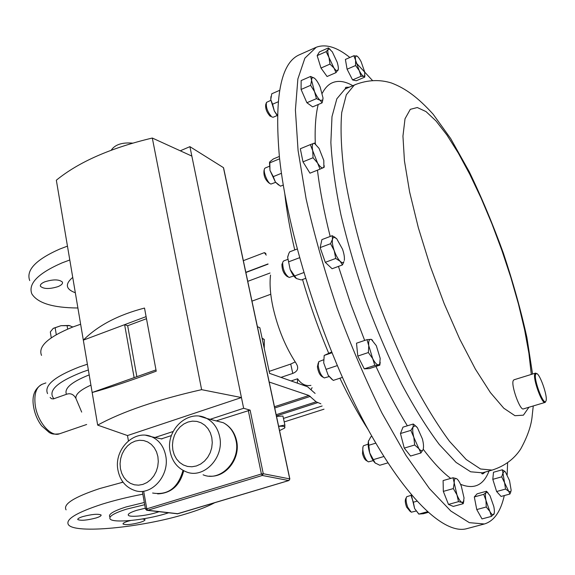 <?xml version="1.0" encoding="UTF-8"?>
<svg xmlns="http://www.w3.org/2000/svg" width="575" height="575" viewBox="0 0 575 575"><rect width="100%" height="100%" fill="white"/><g stroke="black" fill="none" stroke-linecap="round" stroke-linejoin="round"><path stroke-width="0.86" d="M44.828 281.808C53.31 279.198 59.167 279.292 62.402 282.081C62.962 283.64 61.489 285.157 57.989 286.63C49.558 289.218 43.714 289.117 40.473 286.321C39.912 284.79 41.364 283.288 44.828 281.808M82.75 516.602C79.027 517.802 77.388 518.801 77.848 519.606C81.01 520.849 87.084 520.296 96.075 517.96C99.849 516.76 101.502 515.753 101.042 514.934C97.908 513.691 91.806 514.251 82.75 516.602M130.575 520.519L128.031 521.209C124.329 522.366 122.691 523.322 123.108 524.069C125.939 525.14 131.553 524.587 139.955 522.416C143.692 521.259 145.353 520.296 144.943 519.534L142.521 518.966M145.324 508.214L136.656 510.348C130.381 512.339 127.621 513.985 128.369 515.279C129.763 517.45 145.698 515.904 156.206 512.627L158.944 511.728M67.462 246.136L59.75 249.061C35.837 259.663 25.832 270.171 29.735 280.578M77.898 307.992C52.943 307.833 37.591 303.118 31.826 293.854C27.959 283.705 38.036 273.384 62.05 262.883L69.798 259.986M80.644 324.235L72.745 327.024C48.221 337.015 37.821 346.466 41.529 355.386M262.078 338.165L264.292 339.48L264.256 348.357M214.533 502.809C207.589 506.582 197.908 510.32 185.502 514.036C141.666 527.505 75.052 534.182 68.432 524.723C65.183 519.419 76.497 512.548 102.372 504.103C114.619 500.315 128.117 497.008 142.844 494.191M123.036 482.181L99.77 488.534C74.024 497.116 62.797 504.225 66.089 509.853M168.425 512.85L165.622 513.727C144.706 520.21 112.987 523.329 110.098 518.966C108.589 516.415 114.051 513.144 126.493 509.162L144.706 504.706M109.732 516.796C108.222 514.215 113.677 510.931 126.112 506.942L144.311 502.485M81.686 412.103L75.929 398.439C73.629 394.263 70.466 392.883 66.448 394.299L53.338 398.921L51.506 398.705L50.14 397.476M111.219 150.212C114.964 144.62 122.087 142.255 132.573 143.132M504.304 495.557L503.405 499.122C499.682 512.965 493.343 521.252 484.394 523.983L469.337 522.661L450.822 511.024L429.432 488.577L406.065 455.551L381.944 413.022C365.901 380.549 350.973 345.676 337.158 308.387C324.437 270.71 314.087 234.19 306.108 198.813L298.073 150.492L295.406 110.012L297.864 78.976L304.887 58.14L316.257 47.258C325.809 43.7 337.007 47.114 349.866 57.493M545.711 401.501L545.043 402.428C542.009 404.261 532.852 378.99 534.764 374.059L535.426 373.153L536.533 373.534M545.043 402.428L523.394 408.911C520.123 410.809 511.017 385.724 513.173 380.743L513.899 379.823L535.426 373.153M535.569 374.426C533.686 379.378 543.016 404.512 545.632 401.566L546.099 400.682C547.702 395.78 539.573 372.974 536.418 373.527L535.569 374.426M270.818 100.352L266.448 102.422C265.794 107.353 267.598 112.204 271.853 116.969L273.161 117.257L277.136 115.553M266.103 103.428L265.751 104.478C265.219 108.431 266.663 112.312 270.077 116.128L270.595 116.373M368.129 444.159L363.493 445.754C362.588 447.041 362.566 449.528 363.422 453.208C364.809 458.045 366.483 460.927 368.46 461.862L373.211 460.632M362.969 446.904L362.509 453.754C363.616 457.621 364.96 459.928 366.541 460.683L367.36 461.179M411.312 495.262L406.712 496.714C405.612 498.712 405.957 502.227 407.74 507.265L411.262 512.21L415.955 511.067M406.252 497.67L405.785 498.64C404.901 500.243 405.174 503.06 406.604 507.092L410.342 511.628M265.262 167.993L264.759 168.396C262.523 170.833 267.777 183.892 271.026 184.022L275.626 182.347M264.335 169.589L264.011 170.516C263.479 175.605 265.154 179.781 269.035 183.03L269.876 183.447M287.651 259.433L283.633 260.949L282.677 262.286C282.663 269.193 284.805 274.261 289.096 277.495L293.782 275.971M282.145 263.717L281.944 264.241C281.93 269.768 283.64 273.829 287.083 276.417L287.838 276.819M323.416 359.857L318.802 361.625L318.162 365.477C319.19 371.96 321.238 376.115 324.293 377.94L329.037 376.582M318.262 362.911L317.407 366.814C318.227 371.996 319.865 375.324 322.316 376.79L323.057 377.222M299.597 54.682L299.259 54.841C280.816 62.955 274.21 97.038 279.428 157.076C287.141 231.689 321.238 340.386 362.214 418.543C403.24 496.915 444.195 535.318 466.979 528.612L484.394 523.983M268.065 264.141L245.87 272.514M280.974 377.38L292.776 373.412C297.038 371.673 298.511 368.999 297.203 365.391L296.039 363.184C285.581 347.228 277.912 328.648 273.024 307.467C270.286 294.623 269.459 283.827 270.537 275.087M310.917 385.372C305.656 386.285 301.214 384.086 297.584 378.781L291.101 380.945M332.005 379.464L328.239 375.367L323.703 362.847L324.185 355.508M331.638 352.008L324.207 355.415L323.703 362.847L328.239 375.367L333.248 380.413L342.42 377.394M331.955 352.791L324.207 355.415M337.288 365.607L326.377 369.243M296.269 278.444C294.105 276.913 292.071 273.916 290.159 269.452L287.665 257.377L287.946 255.868M297.174 249.004L289.663 251.85L288.743 253.668L287.665 257.377L290.159 269.452L296.427 278.537L301.286 279.953L305.555 278.386M299.539 257.737L288.787 261.769M303.801 272.572L294.659 275.95M278.573 184.999L275.382 182.038L269.97 170.373L269.488 162.481M279.364 156.458L273.348 158.944L269.797 161.798L269.97 170.373L273.276 176.633L275.382 182.038L280.485 186.185L283.267 185.064M279.615 158.801L269.689 162.897M281.463 173.298L273.276 176.633M418.837 514.143L414.618 508.566L411.312 494.823M411.369 494.888L411.377 496.577L413.353 502.205L414.618 508.566L418.895 514.072L423.372 513.712L428.109 512.411M416.904 501.213L413.353 502.205M427.369 511.743L418.895 514.072M375.554 463.285L375.087 462.904C373.01 460.898 371.206 457.549 369.682 452.863C368.266 448.141 367.827 444.331 368.367 441.435L368.589 440.666M371.917 436.432L370.846 436.763L368.367 441.435L369.682 452.863L375.087 462.904L379.773 465.268L387.902 462.868M375.777 443.152L368.992 445.208M383.848 456.514L373.498 459.59M277.394 115.884L274.34 111.068L270.746 99.604L270.969 96.542M278.163 101.804L272.6 104.212L270.746 99.604L271.752 93.79L279.651 90.34M272.6 104.212L274.34 111.068L277.409 115.23M496.62 491.524L492.804 479.334L501.716 476.848L504.555 482.691L505.554 489.066L496.62 491.524L501.077 496.441L509.96 494.011L511.06 490.863M505.554 489.066L508.688 491.294L509.96 494.011M492.804 479.334L493.494 472.255L502.327 469.768L502.945 473.031L501.716 476.848M505.231 471.809L502.327 469.768M510.751 491.762L508.688 491.294L504.555 482.691L502.945 473.031L504.455 471.205L505.447 472.039L509.522 480.563L511.146 490.159L510.607 492.495M336.016 72.63L327.074 76.511L320.987 68.044L317.156 55.631L326.126 51.657L328.979 57.471L329.978 64.105L333.938 67.979L336.016 72.63L338.294 69.244M320.987 68.044L329.978 64.105M317.156 55.631L319.463 51.872L328.361 47.919L328.174 49.371L326.126 51.657M330.194 49.443L328.361 47.919M329.374 48.968L332.285 51.807L337.166 62.193C338.316 66.017 338.618 68.669 338.071 70.143L338.007 70.265C337.252 71.415 335.893 70.646 333.938 67.979L328.979 57.471C327.779 53.425 327.506 50.729 328.174 49.371L329.374 48.968L328.462 48.192M379.816 365.154L369.366 368.589L364.284 368.855L374.835 365.384L379.816 365.154L380.212 362.279M364.284 368.855L357.787 356.076L368.359 352.54L372.701 358.613L374.835 365.384M357.787 356.076L356.507 343.203L367.001 339.645L368.769 345.704L368.359 352.54M372.593 340.307L371.285 339.351L367.001 339.645M380.19 358.383L379.723 363.961L378.429 364.909C376.747 364.816 374.835 362.717 372.701 358.613L368.769 345.704C368.402 341.579 369.021 339.451 370.623 339.308L371.443 339.509L376.316 345.69L380.19 358.383M476.761 509.565L474.31 496.944L483.747 494.342L485.976 500.387L486.249 506.992L476.761 509.565L482.008 518.916L491.467 516.386L494.191 513.497M486.249 506.992L489.842 511.434L491.467 516.386M474.31 496.944L477.106 493.832L486.457 491.244L486.083 492.516L483.747 494.342M488.046 492.904L486.457 491.244M490.001 495.657L493.817 506.546C494.55 510.377 494.572 512.965 493.875 514.302L493.767 514.46C492.854 515.401 491.546 514.395 489.842 511.434L485.976 500.387C485.207 496.297 485.243 493.673 486.083 492.516L487.305 492.344L490.001 495.657M335.728 258.455L340.184 261.316L342.456 264.938L343.929 261.611C343.174 263.027 341.924 262.926 340.184 261.316C337.963 259.037 335.973 255.494 334.226 250.671L335.728 258.455L325.292 262.322L320.146 247.609L330.567 243.692L334.226 250.671C332.594 245.827 332.012 242.025 332.479 239.265L330.567 243.692M342.456 264.938L332.091 268.741L325.292 262.322M332.228 235.693L332.479 239.265L333.054 237.834L334.003 237.245L336.655 238.625L332.228 235.693L321.907 239.603L320.146 247.609M336.655 238.625L342.513 249.169C344.116 253.906 344.713 257.672 344.288 260.461M364.694 77.158L356.284 80.759L352.576 79.925L347.092 69.216L345.395 59.441L353.855 55.746L355.594 60.246L355.587 65.528L359.202 70.538L361.05 76.288L363.759 76.346L364.694 77.158L364.881 75.196M347.092 69.216L355.587 65.528M357.319 56.3L353.855 55.746M352.576 79.925L361.05 76.288M356.665 55.919C357.916 56.472 359.404 58.42 361.129 61.762L364.687 71.918L364.694 75.843L363.759 76.346C362.523 75.929 360.999 73.995 359.202 70.538L355.594 60.246C355.091 57.126 355.422 55.682 356.586 55.897L356.658 55.919M320.009 169.143L309.982 173.183L302.982 161.848L313.044 157.744L317.58 163.041L320.009 169.143L324.135 167.339L324.221 165.693M302.982 161.848L300.315 148.752L310.327 144.62L312.728 150.736L313.044 157.744M315.725 144.181L314.568 143.074L310.327 144.62M323.114 167.821C321.705 168.252 319.858 166.657 317.58 163.041L312.728 150.736C311.916 146.517 312.175 144.073 313.497 143.419L314.582 143.477L319.032 148.336L323.797 160.439L323.883 166.98L323.114 167.821M448.478 504.419L443.332 491.388L453.337 488.585L456.952 494.838L458.491 501.659L448.478 504.419L453.287 506.41L463.22 503.686L463.896 500.609M458.491 501.659L461.897 502.392L463.22 503.686M443.332 491.388L443.095 480.578L453.014 477.76L454.207 482.863L453.337 488.585M457.456 479.378L456.428 478.601L453.014 477.76M461.315 486.148L464.039 497.964L463.464 501.86L461.897 502.392C460.316 501.573 458.67 499.057 456.952 494.838L454.207 482.863C454.171 479.435 454.911 478.012 456.428 478.601L456.478 478.623C458.045 479.55 459.655 482.058 461.315 486.148M420.914 452.985L422.898 449.916C422.014 451.303 420.677 450.893 418.887 448.687L420.914 452.985L410.557 456.04L404.261 448.105L414.683 445L418.887 448.687L413.835 437.352L414.683 445M410.838 430.38L413.835 437.352C412.634 432.58 412.397 429.079 413.13 426.851L410.838 430.38L400.459 433.528L402.989 427.146L413.267 424.005L413.13 426.851L415.337 425.787L417.421 427.721L422.388 438.897C423.581 443.577 423.832 447.07 423.15 449.363M404.261 448.105L400.459 433.528M416.767 426.938L413.267 424.005M322.101 102.86L312.649 106.885L306.892 102.731L301.084 89.463L310.622 85.33L314.511 91.569L316.423 98.648L320.261 100.345L322.101 102.86L323.013 98.656M306.892 102.731L316.423 98.648M301.084 89.463L301.149 80.572L310.608 76.439L311.6 80.435L310.622 85.33M314.46 78.229L313.526 77.683C312.275 77.287 311.636 78.207 311.6 80.435L314.511 91.569C316.451 95.896 318.363 98.821 320.261 100.345L322.704 100.122L323.028 97.973L320.138 86.983C318.248 82.735 316.351 79.81 314.46 78.229L310.608 76.439M356.248 63.006L372.499 80.514M507.603 462.667L507.172 474.734M191.849 156.091L152.31 138.036C110.637 147.947 78.646 162.006 56.336 180.212L83.325 340.148C97.822 325.587 118.22 314.892 144.512 308.063L156.22 371.177C129.979 380.923 108.625 388.024 92.165 392.502L97.671 425.119C122.41 411.578 157.054 399.754 201.617 389.663L241.435 397.555L243.642 408.279L250.118 410.14L263.271 473.721L289.728 478.889L223.431 167.627L189.908 146.654L241.435 397.555L127.492 435.555L128.419 440.838M161.374 438.869L171.415 435.577M216.955 420.627L250.118 410.14M147.222 510.348L177.675 513.798L288.808 480.563L262.315 475.467L147.746 510.255L177.912 513.727M145.453 508.94L146.726 510.284L147.746 510.255L146.79 508.839L145.425 508.774L142.384 491.575M243.642 408.279L210.127 419.319M173.132 431.509L154.977 437.489M152.31 138.036L201.617 389.663M127.492 435.555L97.671 425.119M146.1 316.624L83.325 340.148L92.165 392.502L155.983 369.905M189.908 146.654L180.27 150.801M146.481 318.701L127.664 325.745L124.61 324.674L134.133 377.638M127.664 325.745L136.857 376.675M121.124 482.633L122.885 481.979M297.584 378.781L297.383 383.158M312.088 387.665L311.053 389.634M270.049 273.017L247.753 281.348M251.972 301.135L270.782 294.249M269.172 371.378L290.727 364.061L295.183 361.905M266.247 255.099L264.363 252.641L265.938 253.482M243.347 260.662L264.363 252.641M315.114 393.429L307.567 386.745L269.596 373.369L259.842 327.707L257.413 326.693M276.525 416.408L282.95 416.063L284.877 425.026L278.631 426.283M322.129 405.993L283.461 418.42M269.201 382.03L308.933 395.485L316.128 401.803L320.857 403.801M324.012 409.184L284.208 421.921M284.668 427.987L284.877 425.026M278.645 426.348L279.802 426.262C283.18 426.104 284.891 426.492 284.934 427.426L284.575 428.088L279.551 430.618M262.178 338.639L264.292 339.48M69.985 325.666L60.957 325.702L53.425 328.282M51.261 337.805L50.32 331.926L53.13 328.476L60.957 325.702L68.878 325.464L72.845 326.988M67.649 329.08L67.059 325.522M56.278 334.65L55.135 327.613M33.558 406.561C31.711 396.067 34.529 388.664 42.004 384.337C36.153 387.104 33.903 394.134 35.255 405.433C37.476 421.957 50.945 437.438 59.512 433.794L86.66 424.487M53.964 398.755C47.358 390.957 56.939 382.016 82.707 371.924L88.363 369.977M47.56 393.609C43.944 385.48 54.56 376.582 79.393 366.922L87.386 364.205M199.439 416.214L206.77 418.456C213.49 422.129 217.781 428.174 219.636 436.59C224.631 457.571 203.478 479.493 186.07 471.766C177.603 468.237 172.313 461.639 170.214 451.972M211.801 437.553L210.342 432.802L207.978 428.627L204.822 425.227L201.049 422.783L196.851 421.396L192.431 421.144L188.018 422.028L183.827 423.991L180.061 426.945L176.906 430.732L174.513 435.167L173.003 440.04L172.442 445.107L172.867 450.117L174.254 454.832L176.539 459.008L179.623 462.451L183.339 464.967L187.522 466.44L191.957 466.778L196.413 465.966L200.675 464.039L204.52 461.085L207.748 457.254L210.191 452.741L211.722 447.788L212.268 442.635L211.801 437.553M203.09 474.785C220.239 482.353 240.968 460.963 236.002 440.457C234.162 432.235 229.928 426.319 223.308 422.718L214.202 420.368M145.798 435.289L151.778 436.806C159.124 440.191 163.767 446.452 165.686 455.58C170.092 475.475 151.218 496.541 134.715 490.482C125.681 487.298 120.103 480.578 117.983 470.321M157.888 456.564L156.529 451.878L154.294 447.753L151.304 444.382L147.703 441.945L143.685 440.551L139.452 440.27L135.204 441.097L131.165 443.002L127.528 445.877L124.466 449.585L122.137 453.934L120.642 458.713L120.06 463.694L120.419 468.632L121.713 473.283L123.877 477.415L126.802 480.815L130.353 483.323L134.349 484.804L138.597 485.171L142.88 484.409L146.992 482.54L150.7 479.658L153.827 475.92L156.213 471.5L157.722 466.634L158.29 461.567L157.888 456.564M117.925 469.998C113.749 449.585 134.133 428.821 151.778 436.806L161.949 438.991M528.935 407.251L523.408 415.172L514.956 415.703L503.808 408.228L490.396 392.574L475.388 369.128L459.662 338.955L444.231 303.787L430.136 265.866L418.348 227.757L409.623 192.014L404.441 160.885L402.946 136.103L405.023 118.766L410.306 109.336L417.292 107.532L426.01 111.586L436.03 120.966L446.933 135.039L458.318 153.087L469.832 174.383L481.131 198.195L491.92 223.79L501.91 250.463L510.852 277.488L518.477 304.139L524.58 329.691L528.921 353.381L531.3 374.426M533.262 405.957L532.242 415.243C531.465 425.191 527.591 436.49 520.612 449.147C513.957 459.209 504.455 466.188 492.107 470.098L480.527 468.984L466.188 459.504L449.564 441.392C437.553 425.141 425.191 405.044 412.476 381.088C399.862 355.328 388.017 327.657 376.948 298.08C361.287 253.287 349.83 209.02 343.987 171.573C341.126 148.106 340.371 128.433 341.723 112.563L346.322 94.774L354.143 85.251L355.875 84.388M492.107 470.098L482.482 472.815L470.652 471.795L456.083 462.415L439.257 444.439C427.132 428.296 414.676 408.308 401.903 384.474C389.253 358.829 377.401 331.272 366.354 301.81C356.105 271.989 347.616 242.923 340.896 214.626C335.39 187.536 332.041 163.501 330.862 142.514L331.991 116.646L336.842 98.807L344.907 89.197L346.639 88.334M322.295 93.2C324.753 88.478 327.721 85.179 331.186 83.303C337.338 80.133 344.554 80.931 352.827 85.689M284.747 193.365C286.616 210.709 289.951 229.562 294.738 249.924M302.536 279.493C309.824 304.534 318.514 329.051 328.62 353.05M339.911 378.221C349.068 397.397 358.426 414.446 367.993 429.367M489.045 470.961C483.575 485.271 474.066 489.713 460.532 484.294M450.735 478.414C442.333 472.176 433.155 462.437 423.2 449.197M407.38 425.809C396.75 408.624 386.278 388.829 375.971 366.419M364.672 340.436L350.642 303.758L338.445 266.405M330.187 236.469C324.127 212.347 319.887 190.253 317.457 170.171M315.294 143.865C314.733 127.664 315.711 114.547 318.219 104.513M143.764 491.769L146.79 508.839L261.395 473.973L248.263 410.356M152.612 493.019C167.843 495.535 177.984 487.981 183.022 470.372M263.271 473.721L261.395 473.973L262.315 475.467L263.271 473.721M223.553 167.749L289.843 478.932L288.808 480.563L289.857 478.997M289.053 480.463L177.035 513.885M75.929 398.439C75.282 394.371 80.284 389.929 90.922 385.128M66.448 394.299C63.998 388.391 71.58 381.922 89.19 374.893M292.776 373.412L290.727 364.061M317.493 402.68L276.424 415.948M308.933 395.485L274.469 406.733M310.32 396.391L274.735 407.991M316.128 401.803L276.165 414.726M72.73 277.387C64.817 284.086 65.687 289.203 75.325 292.754M77.776 519.146L77.848 519.606M123.036 523.667L123.108 524.069M128.369 515.279L128.247 514.553M59.512 433.794C52.246 434.614 51.815 433.672 49.4 432.644L41.702 425.895C37.533 420.375 34.831 414.007 33.594 406.798M209.307 476.129C225.903 477.868 240.803 458.354 236.577 440.723C234.665 432.422 230.244 426.42 223.308 422.718L206.77 418.456C188.392 408.365 165.363 429.942 170.143 451.612M315.711 47.502L299.259 54.841M349.334 87.184L345.927 87.314L345.259 88.09L346.2 88.5L355.602 84.503C367.856 79.868 379.795 79.364 391.438 82.987C405.598 88.406 417.738 97.254 433.119 114.173L450.649 138.518L469.229 171.695C481.498 197.11 492.883 224.279 503.384 253.194C513.08 282.318 520.914 310.414 526.901 337.467L532.543 374.045M545.632 401.566L545.244 402.327M265.226 168.001L269.229 166.355M268.022 263.939L245.827 272.313M536.418 373.527L535.648 373.125M504.455 471.205L504.11 470.846M379.723 363.961L379.586 365.003M487.305 492.344L486.529 491.532M334.981 237.403L334.47 236.922M364.694 75.843L364.6 76.87M323.883 166.98L323.84 167.49M463.464 501.86L463.162 503.535M415.337 425.787L414.446 424.853M322.704 100.122L322.64 101.02M482.482 472.815L481.742 473.642L482.784 473.908L485.329 472.01M183.713 470.731C179.917 485.544 171.221 493.257 157.643 493.889M42.004 384.337L45.878 382.928M40.473 286.321L40.336 285.473"/></g></svg>
